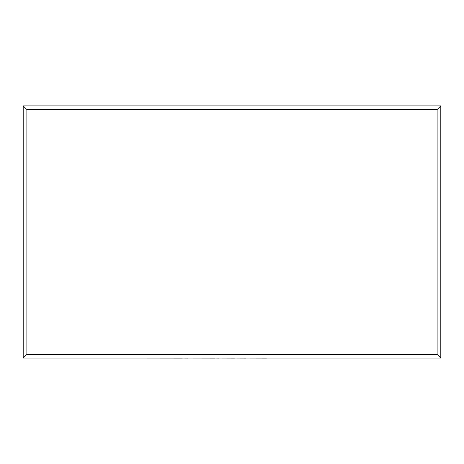 <?xml version="1.0" encoding="UTF-8"?>
<svg xmlns="http://www.w3.org/2000/svg" width="464" height="464" viewBox="0 0 464 464"><rect width="100%" height="100%" fill="white"/><g stroke="black" fill="none" stroke-linecap="round" stroke-linejoin="round"><path stroke-width="0.7" d="M23.2 358.069L23.2 105.891L440.8 105.891L440.8 358.069L23.2 358.069L26.877 354.392L437.123 354.392L440.8 358.069M23.2 105.891L26.877 109.568L26.877 354.392M440.8 105.891L437.123 109.568L26.877 109.568M266.487 358.069L325.252 358.069M266.487 358.109L246.019 358.069M246.019 358.109L234.459 358.069M234.459 358.109L218.869 358.069M218.869 358.109L215.215 358.069M215.215 358.109L188.175 358.069M188.175 358.109L182.404 358.069M182.404 358.109L138.33 358.069M437.123 354.392L437.123 109.568"/></g></svg>
